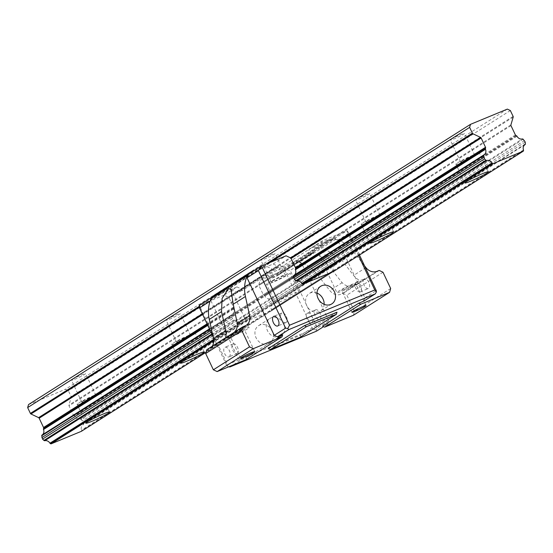 <?xml version="1.0" encoding="UTF-8"?>
<svg xmlns="http://www.w3.org/2000/svg" width="553" height="553" viewBox="0 0 553 553"><rect width="100%" height="100%" fill="white"/><g stroke="black" fill="none" stroke-linecap="round" stroke-linejoin="round"><path stroke-width="0.41" stroke-dasharray="2.77 2.07" d="M451.255 139.266A7.811 0.615 -25.3 0 1 459.073 135.278A7.811 0.615 -25.3 0 1 464.423 133.404A7.811 0.615 -25.3 0 1 457.621 137.296A7.811 0.615 -25.3 0 1 450.301 140.075A7.811 0.615 -25.3 0 1 451.255 139.266M356.54 199.308A7.811 0.615 -25.3 0 1 364.365 195.327A7.811 0.615 -25.3 0 1 369.715 193.446A7.811 0.615 -25.3 0 1 362.913 197.338A7.811 0.615 -25.3 0 1 355.593 200.124A7.811 0.615 -25.3 0 1 356.54 199.308M261.832 259.357A7.811 0.615 -25.3 0 1 269.657 255.368A7.811 0.615 -25.3 0 1 275 253.495A7.811 0.615 -25.3 0 1 268.205 257.387A7.811 0.615 -25.3 0 1 260.885 260.166A7.811 0.615 -25.3 0 1 261.832 259.357M167.124 319.399A7.811 0.615 -25.3 0 1 174.948 315.417A7.811 0.615 -25.3 0 1 180.292 313.537A7.811 0.615 -25.3 0 1 173.497 317.429A7.811 0.615 -25.3 0 1 166.17 320.215A7.811 0.615 -25.3 0 1 167.124 319.399M72.415 379.448A7.811 0.615 -25.3 0 1 80.233 375.459A7.811 0.615 -25.3 0 1 85.584 373.586A7.811 0.615 -25.3 0 1 78.789 377.478A7.811 0.615 -25.3 0 1 71.461 380.257A7.811 0.615 -25.3 0 1 72.415 379.448M507.35 109.107L65.378 389.319L68.372 390.757L71.123 396.577A1.044 0.878 -122.4 0 1 71.199 397.337L68.945 405.093A1.044 0.878 57.6 0 0 69.021 405.861L73.418 415.158A1.044 0.878 57.6 0 0 73.964 415.718L74.503 415.974A1.044 0.878 -122.4 0 1 75.021 416.471A4.963 4.182 57.6 0 0 80.303 419.195A1.044 0.878 -122.4 0 1 81.18 419.471L83.268 422.264L83.372 424.11A1.044 0.878 -122.4 0 1 82.998 424.904A4.963 4.182 57.6 0 0 82.971 424.925A4.963 4.182 57.6 0 0 81.512 430.151A1.044 0.878 -122.4 0 1 81.533 430.794L81.381 431.319M28.535 404.554L65.378 389.319M510.35 110.538L68.372 390.757M278.505 267.458L274.164 269.256A2.606 2.191 -122.4 0 1 272.429 269.152L267.002 266.553L273.161 264.002L277.585 266.124A1.044 0.878 -122.4 0 1 278.138 266.684L278.505 267.458L242.359 290.373L241.993 289.606A1.044 0.878 -122.4 0 0 241.44 289.039L237.016 286.924L224.076 295.129L228.5 297.244A1.044 0.878 -122.4 0 1 229.046 297.811L233.442 307.109A1.044 0.878 -122.4 0 1 233.518 307.869L233.359 308.415A1.044 0.878 57.6 0 0 233.407 309.106A4.963 4.182 -122.4 0 1 232.039 314.574A4.963 4.182 -122.4 0 1 232.004 314.588A1.044 0.878 57.6 0 0 231.631 315.383L231.735 317.228L233.822 320.028A1.044 0.878 57.6 0 0 234.7 320.298A4.963 4.182 -122.4 0 1 239.857 322.8A1.044 0.878 57.6 0 0 240.348 323.249L240.866 323.498L302.906 284.173L213.755 340.689M232.44 318.708L211.046 332.27M231.735 317.228L210.34 330.791M524.541 140.573L82.563 420.785M525.239 142.052L83.268 422.264M240.866 323.498L271.274 310.931L333.307 271.599L206.034 352.296M276.984 301.71A13.016 1.023 -25.3 0 1 290.021 295.067A13.016 1.023 -25.3 0 1 298.938 291.936A13.016 1.023 -25.3 0 1 287.601 298.426A13.016 1.023 -25.3 0 1 275.401 303.065A13.016 1.023 -25.3 0 1 276.984 301.71M82.77 401.347A7.811 0.615 -25.3 0 1 90.588 397.358A7.811 0.615 -25.3 0 1 95.939 395.485A7.811 0.615 -25.3 0 1 89.137 399.377A7.811 0.615 -25.3 0 1 81.816 402.155A7.811 0.615 -25.3 0 1 82.77 401.347M78.699 403.026A13.016 1.023 -25.3 0 1 91.729 396.39A13.016 1.023 -25.3 0 1 100.646 393.259A13.016 1.023 -25.3 0 1 89.309 399.743A13.016 1.023 -25.3 0 1 77.109 404.381A13.016 1.023 -25.3 0 1 78.699 403.026M177.478 341.298A7.811 0.615 -25.3 0 1 185.296 337.316A7.811 0.615 -25.3 0 1 190.647 335.436A7.811 0.615 -25.3 0 1 183.845 339.328A7.811 0.615 -25.3 0 1 176.525 342.113A7.811 0.615 -25.3 0 1 177.478 341.298M173.407 342.984A13.016 1.023 -25.3 0 1 186.437 336.342A13.016 1.023 -25.3 0 1 195.354 333.21A13.016 1.023 -25.3 0 1 184.018 339.701A13.016 1.023 -25.3 0 1 171.817 344.339A13.016 1.023 -25.3 0 1 173.407 342.984M272.187 281.256A7.811 0.615 -25.3 0 1 280.005 277.267A7.811 0.615 -25.3 0 1 285.355 275.394A7.811 0.615 -25.3 0 1 278.553 279.286A7.811 0.615 -25.3 0 1 271.233 282.065A7.811 0.615 -25.3 0 1 272.187 281.256M268.115 282.936A13.016 1.023 -25.3 0 1 281.145 276.293A13.016 1.023 -25.3 0 1 290.062 273.168A13.016 1.023 -25.3 0 1 278.733 279.652A13.016 1.023 -25.3 0 1 266.525 284.29A13.016 1.023 -25.3 0 1 268.115 282.936M366.895 221.207A7.811 0.615 -25.3 0 1 374.713 217.225A7.811 0.615 -25.3 0 1 380.063 215.345A7.811 0.615 -25.3 0 1 373.268 219.237A7.811 0.615 -25.3 0 1 365.941 222.023A7.811 0.615 -25.3 0 1 366.895 221.207M362.823 222.894A13.016 1.023 -25.3 0 1 375.86 216.251A13.016 1.023 -25.3 0 1 384.77 213.119A13.016 1.023 -25.3 0 1 373.441 219.61A13.016 1.023 -25.3 0 1 361.233 224.248A13.016 1.023 -25.3 0 1 362.823 222.894M461.603 161.165A7.811 0.615 -25.3 0 1 469.421 157.176A7.811 0.615 -25.3 0 1 474.771 155.303A7.811 0.615 -25.3 0 1 467.976 159.195A7.811 0.615 -25.3 0 1 460.649 161.974A7.811 0.615 -25.3 0 1 461.603 161.165M457.531 162.845A13.016 1.023 -25.3 0 1 470.568 156.202A13.016 1.023 -25.3 0 1 479.479 153.077A13.016 1.023 -25.3 0 1 468.149 159.561A13.016 1.023 -25.3 0 1 455.942 164.2A13.016 1.023 -25.3 0 1 457.531 162.845M322.551 326.146L327.839 323.954L328.765 320.768L301.572 263.228L298.212 261.624L284.726 270.051L260.138 280.219L273.085 272.014L279.251 269.463L279.687 267.949L293.187 262.364A9.719 8.191 -122.4 0 1 297.431 261.949L279.251 269.463L277.647 274.965L313.793 252.044L315.839 245.027L329.339 239.449L293.187 262.364M363.992 301.039L364.918 297.853L337.717 240.313L334.365 238.702L298.212 261.624M298.454 261.521L299.83 261.984A34.708 29.247 -122.4 0 1 317.429 274.696L329.782 290.532A10.41 8.772 57.6 0 0 340.938 294.237L343.067 293.353L346.842 295.157L354.535 311.429L353.422 315.251M297.431 261.949L333.583 239.027L309.231 249.092L322.171 240.887L346.987 230.698L349.081 233.103L359.443 255.03M333.583 239.027A9.719 8.191 57.6 0 0 329.339 239.449M237.016 286.924L212.67 296.989A9.719 8.191 -122.4 0 1 212.953 296.581M214.792 294.887A9.719 8.191 -122.4 0 1 215.857 294.334L252.002 271.419M242.359 290.373L238.011 292.171A2.606 2.191 -122.4 0 1 236.276 292.067L229.357 288.756L215.857 294.334M268.253 348.59L300.832 335.125L300.21 337.247M272.221 278.028L308.367 255.113L312.708 253.315L276.562 276.237L272.221 278.028L271.855 277.26A1.044 0.878 -122.4 0 1 271.779 276.5L273.085 272.014M276.562 276.237L277.247 275.726A2.606 2.191 57.6 0 0 277.647 274.965M229.198 356.782A5.205 2.772 -112.5 0 0 229.447 350.809A5.205 2.772 -112.5 0 0 224.988 347.277A5.205 2.772 -112.5 0 0 224.414 353.146A5.205 2.772 -112.5 0 0 228.963 356.899A5.205 2.772 -112.5 0 0 229.198 356.782M211.612 297.486L210.9 300.714L210.078 301.233M213.036 336.48L226.73 365.457L227.712 366.584L228.79 366.777M210.9 300.714L238.094 358.254L226.73 365.457M238.094 358.254L241.239 359.761L232.765 365.132M327.839 323.954L323.595 326.65M241.239 359.761L246.534 357.57L245.919 359.692M316.475 331.164L316.351 329.947L317.401 327.977L290.201 270.431L285.583 269.629M328.765 320.768L317.401 327.977M315.431 309.915A5.205 2.772 67.5 0 1 315.659 309.791A5.205 2.772 67.5 0 1 320.215 313.544A5.205 2.772 67.5 0 1 319.634 319.42A5.205 2.772 67.5 0 1 315.182 315.887A5.205 2.772 67.5 0 1 315.431 309.915M301.572 263.228L290.201 270.431M334.365 238.702L346.987 230.698M284.726 270.051L312.742 329.318L227.497 364.558L199.26 305.318M224.076 295.129L199.488 305.291M271.274 310.931L271.426 310.399A1.044 0.878 57.6 0 0 271.399 309.756A4.963 4.182 -122.4 0 1 272.857 304.53A4.963 4.182 -122.4 0 1 272.892 304.509A1.044 0.878 57.6 0 0 272.899 304.509A1.044 0.878 57.6 0 0 273.265 303.721L273.161 301.876L271.074 299.076A1.044 0.878 57.6 0 0 270.196 298.807A4.963 4.182 -122.4 0 1 264.915 296.083A1.044 0.878 57.6 0 0 264.396 295.585L263.857 295.33A1.044 0.878 -122.4 0 1 263.304 294.763L258.908 285.466A1.044 0.878 -122.4 0 1 258.839 284.705L260.138 280.219M268.64 343.807A10.41 8.772 57.6 0 0 269.781 343.219A10.41 8.772 57.6 0 0 271.613 329.726A10.41 8.772 57.6 0 0 258.631 325.627A10.41 8.772 57.6 0 0 256.405 338.464A10.41 8.772 57.6 0 0 268.64 343.807M333.307 271.599L333.459 271.074A1.044 0.878 57.6 0 0 333.438 270.431A4.963 4.182 -122.4 0 1 334.897 265.198A1.044 0.878 57.6 0 0 335.298 264.389L334.489 261.064L272.456 300.39M334.489 261.064L333.106 259.751A1.044 0.878 57.6 0 0 332.229 259.475A4.963 4.182 -122.4 0 1 326.947 256.751A1.044 0.878 57.6 0 0 326.429 256.253L325.89 255.998A1.044 0.878 -122.4 0 1 325.344 255.431L320.947 246.133A1.044 0.878 -122.4 0 1 320.871 245.373L322.171 240.887M335.194 262.544L273.161 301.876M294.106 275.221A4.963 4.182 -122.4 0 1 294.072 275.242A4.963 4.182 -122.4 0 1 294.037 275.263L231.997 314.595M308.367 255.113L308 254.339A1.044 0.878 -122.4 0 1 307.924 253.578L309.231 249.092M524.977 144.692L334.924 265.184A4.963 4.182 -122.4 0 1 334.924 265.184L272.857 304.53M280.005 336.604A10.41 8.772 57.6 0 0 281.145 336.01A10.41 8.772 57.6 0 0 283.71 323.851A10.41 8.772 57.6 0 0 269.995 318.424A10.41 8.772 57.6 0 0 267.77 331.261A10.41 8.772 57.6 0 0 280.005 336.604M307.288 313.281A5.205 2.772 67.5 0 1 307.516 313.157A5.205 2.772 67.5 0 1 312.065 316.91A5.205 2.772 67.5 0 1 311.491 322.786A5.205 2.772 67.5 0 1 307.033 319.254A5.205 2.772 67.5 0 1 307.288 313.281M237.341 353.415A5.205 2.772 -112.5 0 0 237.59 347.443A5.205 2.772 -112.5 0 0 233.131 343.911A5.205 2.772 -112.5 0 0 232.557 349.779A5.205 2.772 -112.5 0 0 237.113 353.533A5.205 2.772 -112.5 0 0 237.341 353.415M206.787 349.69L208.916 348.812A10.41 8.772 57.6 0 0 210.057 348.224A10.41 8.772 57.6 0 0 212.076 346.344M341.353 259.53L353.595 275.435L355.662 277.751L360.238 281.145L360.238 281.76L359.097 282.68L353.291 285.521L350.146 286.136L346.835 285.804L344.118 284.532L342.12 282.707L329.657 266.947L318.687 254.124L327.051 250.371L341.353 259.53L353.574 251.781A34.708 29.247 57.6 0 0 335.975 239.062L334.6 238.606M353.574 251.781L364.565 265.862M312.708 253.315L313.392 252.811A2.606 2.191 57.6 0 0 313.793 252.044M313.392 252.811L277.247 275.726M231.244 335.595A7.811 0.615 154.7 0 0 230.29 336.411A7.811 0.615 154.7 0 0 237.61 333.625A7.811 0.615 154.7 0 0 244.412 329.733A7.811 0.615 154.7 0 0 239.062 331.613A7.811 0.615 154.7 0 0 231.244 335.595M247.53 328.862A13.016 1.023 -25.3 0 1 234.5 335.505A13.016 1.023 -25.3 0 1 225.583 338.636A13.016 1.023 -25.3 0 1 236.912 332.146A13.016 1.023 -25.3 0 1 249.12 327.507A13.016 1.023 -25.3 0 1 247.53 328.862M234.583 332.07L230.705 335.132L225.569 338.388L225.714 337.696M249.03 273.763A9.719 8.191 57.6 0 0 248.815 274.074L212.67 296.989M254.09 270.555L265.502 265.834L267.002 266.553L248.815 274.074M315.839 245.027L279.687 267.949M265.502 265.834L229.357 288.756M274.164 269.256L238.011 292.171M336.977 312.203L300.832 335.125M282.68 334.655L246.534 357.57M379.213 270.438L343.067 293.353M382.987 272.242L346.842 295.157M390.681 288.507L354.535 311.429M354.763 284.532A7.811 0.615 154.7 0 0 355.717 283.717A7.811 0.615 154.7 0 0 348.39 286.502A7.811 0.615 154.7 0 0 341.595 290.394A7.811 0.615 154.7 0 0 346.945 288.521A7.811 0.615 154.7 0 0 354.763 284.532M358.835 282.846A13.016 1.023 154.7 0 0 360.425 281.498A13.016 1.023 154.7 0 0 348.217 286.136A13.016 1.023 154.7 0 0 336.888 292.62A13.016 1.023 154.7 0 0 345.798 289.489A13.016 1.023 154.7 0 0 358.835 282.846M273.161 264.002L286.108 255.797M364.918 297.853L376.282 290.643M364.206 278.989A5.205 2.772 -112.5 0 0 363.957 284.961A5.205 2.772 -112.5 0 0 368.416 288.493A5.205 2.772 -112.5 0 0 368.989 282.624A5.205 2.772 -112.5 0 0 364.434 278.871A5.205 2.772 -112.5 0 0 364.206 278.989M337.717 240.313L349.081 233.103M358.524 255.61L346.759 230.725M316.98 293.049A10.41 8.772 57.6 0 0 309.3 293.505A10.41 8.772 57.6 0 0 307.074 306.341A10.41 8.772 57.6 0 0 319.309 311.685A10.41 8.772 57.6 0 0 320.45 311.09A10.41 8.772 57.6 0 0 324.134 304.337M356.063 282.355A5.205 2.772 -112.5 0 0 355.814 288.327A5.205 2.772 -112.5 0 0 360.266 291.86A5.205 2.772 -112.5 0 0 360.839 285.991A5.205 2.772 -112.5 0 0 356.291 282.237A5.205 2.772 -112.5 0 0 356.063 282.355M286.115 322.489A5.205 2.772 67.5 0 1 285.887 322.613A5.205 2.772 67.5 0 1 281.332 318.86A5.205 2.772 67.5 0 1 281.906 312.984A5.205 2.772 67.5 0 1 286.364 316.516A5.205 2.772 67.5 0 1 286.115 322.489M227.712 366.584L227.497 364.558M316.351 329.947L312.742 329.318M240.348 323.249L213.728 340.13M233.822 320.028L211.84 333.964M231.631 315.383L209.649 329.318M265.689 264.237L199.363 306.293M513.101 116.365L71.123 396.577M523.159 139.252L81.18 419.471M525.35 143.898L83.372 424.11M523.511 150.582L81.533 430.794M239.857 322.8L213.645 339.418M212.145 334.6L234.7 320.298M233.407 309.106L207.776 325.358M233.359 308.415L207.513 324.805M233.518 307.869L207.354 324.459M233.442 307.109L207.057 323.837M278.138 266.684L202.661 314.539M202.329 313.834L277.585 266.124M269.843 262.523L199.453 307.15M513.177 117.125L71.199 397.337M510.917 124.881L68.945 405.093M510.993 125.642L69.021 405.861M515.389 134.939L73.418 415.158M515.942 135.506L73.964 415.718M516.481 135.762L74.503 415.974M516.993 136.259L75.021 416.471M80.303 419.195L522.274 138.983M524.942 144.706L334.931 265.177M523.484 149.939L81.512 430.151M271.074 299.076L333.106 259.751M335.298 264.389L273.265 303.721M333.459 271.074L271.426 310.399M232.004 314.588L294.037 275.263M241.993 289.606L229.046 297.811M241.44 289.039L228.5 297.244M271.779 276.5L258.839 284.705M271.855 277.26L258.908 285.466M325.344 255.431L263.304 294.763M308 254.339L320.947 246.133M325.89 255.998L263.857 295.33M326.429 256.253L264.396 295.585M326.947 256.751L264.915 296.083M332.229 259.475L270.196 298.807M333.438 270.431L271.399 309.756M245.069 325.897L208.916 348.812M342.12 282.707L329.782 290.532M317.429 274.696L329.657 266.947M365.934 267.611L353.595 275.435M377.084 271.316L340.938 294.237M335.975 239.062L299.83 261.984M236.276 292.067L272.429 269.152M307.924 253.578L320.871 245.373M484.117 154.75L42.146 434.962M524.908 144.734L83.005 424.898M95.939 395.485L85.584 373.586M81.816 402.155L71.461 380.257M109.515 412.026L100.646 393.259M85.978 423.156L77.109 404.381M190.647 335.436L180.292 313.537M176.525 342.113L166.17 320.215M204.223 351.985L195.354 333.21M180.693 363.107L171.817 344.339M285.355 275.394L275 253.495M271.233 282.065L260.885 260.166M298.938 291.936L290.062 273.168M275.401 303.065L266.525 284.29M380.063 215.345L369.715 193.446M365.941 222.023L355.593 200.124M393.646 231.894L384.77 213.119M370.109 243.016L361.233 224.248M474.771 155.303L464.423 133.404M460.649 161.974L450.301 140.075M488.354 171.845L479.479 153.077M464.817 182.974L455.942 164.2M294.072 275.242L232.039 314.574M269.781 343.219L281.145 336.01M258.631 325.627L269.995 318.424M311.491 322.786L319.634 319.42M307.516 313.157L315.659 309.791M233.131 343.911L224.988 347.277M237.113 353.533L228.963 356.899M230.926 289.012L249.12 327.507M246.209 325.302L230.705 335.132M225.562 338.388L210.057 348.224M254.76 351.632L244.412 329.733M240.645 358.309L230.29 336.411M366.065 305.615L355.717 283.717M351.943 312.293L341.595 290.394M318.687 254.124L336.888 292.62M320.664 286.295L309.3 293.505M331.814 303.887L320.45 311.09M360.266 291.86L368.416 288.493M356.291 282.237L364.434 278.871M281.906 312.984L273.763 316.351M285.887 322.613L277.744 325.98"/><path stroke-width="0.83" d="M484.525 158.891L483.716 155.559A1.044 0.878 -122.4 0 1 484.082 154.771A4.963 4.182 57.6 0 0 484.117 154.75A4.963 4.182 57.6 0 0 485.493 149.282A1.044 0.878 -122.4 0 1 485.444 148.591L485.603 148.052A1.044 0.878 57.6 0 0 485.527 147.285L481.131 137.987A1.044 0.878 57.6 0 0 480.578 137.421L472.933 133.764A1.044 0.878 -122.4 0 1 472.38 133.197L469.628 127.377L27.65 407.589L28.535 404.554L470.506 124.342L507.35 109.107L510.35 110.538L513.101 116.365A1.044 0.878 -122.4 0 1 513.177 117.125L510.917 124.881A1.044 0.878 57.6 0 0 510.993 125.642L515.389 134.939A1.044 0.878 57.6 0 0 515.942 135.506L516.481 135.762A1.044 0.878 -122.4 0 1 516.993 136.259A4.963 4.182 57.6 0 0 522.274 138.983A1.044 0.878 -122.4 0 1 523.159 139.252L525.239 142.052L525.35 143.898A1.044 0.878 -122.4 0 1 524.977 144.692A4.963 4.182 57.6 0 0 524.942 144.706A4.963 4.182 57.6 0 0 523.484 149.939A1.044 0.878 -122.4 0 1 523.511 150.582L523.359 151.107L333.307 271.599L302.906 284.173L492.951 163.681L492.433 163.425A1.044 0.878 -122.4 0 1 491.942 162.976A4.963 4.182 57.6 0 0 486.785 160.474A1.044 0.878 -122.4 0 1 485.907 160.204L484.525 158.891L294.473 279.383L295.855 280.696A1.044 0.878 57.6 0 0 296.74 280.972A4.963 4.182 -122.4 0 1 301.89 283.468A1.044 0.878 57.6 0 0 302.38 283.917L302.906 284.173M469.628 127.377L470.506 124.342M213.755 340.689L50.98 443.893L50.454 443.644A1.044 0.878 -122.4 0 1 49.964 443.195A4.963 4.182 57.6 0 0 44.814 440.693A1.044 0.878 -122.4 0 1 43.929 440.416L42.546 439.103L41.738 435.778A1.044 0.878 -122.4 0 1 42.111 434.983L209.449 328.89L42.104 434.99M211.046 332.27L42.546 439.103M483.82 157.405L293.774 277.896L294.473 279.383M210.34 330.791L41.848 437.617M42.18 434.941A4.963 4.182 57.6 0 0 43.514 429.501A1.044 0.878 -122.4 0 1 43.473 428.803L43.625 428.264A1.044 0.878 57.6 0 0 43.556 427.504L39.159 418.199A1.044 0.878 57.6 0 0 38.606 417.639L30.954 413.976A1.044 0.878 -122.4 0 1 30.401 413.416L27.65 407.589M206.034 352.296L81.381 431.319L50.98 443.893M466.407 181.619A13.016 1.023 -25.3 0 1 479.437 174.976A13.016 1.023 -25.3 0 1 488.354 171.845A13.016 1.023 -25.3 0 1 477.018 178.329A13.016 1.023 -25.3 0 1 464.817 182.974A13.016 1.023 -25.3 0 1 466.407 181.619M371.692 241.661A13.016 1.023 -25.3 0 1 384.729 235.018A13.016 1.023 -25.3 0 1 393.646 231.894A13.016 1.023 -25.3 0 1 382.31 238.378A13.016 1.023 -25.3 0 1 370.109 243.016A13.016 1.023 -25.3 0 1 371.692 241.661M182.276 361.752A13.016 1.023 -25.3 0 1 195.313 355.109A13.016 1.023 -25.3 0 1 204.223 351.985A13.016 1.023 -25.3 0 1 192.893 358.468A13.016 1.023 -25.3 0 1 180.693 363.107A13.016 1.023 -25.3 0 1 182.276 361.752M87.568 421.801A13.016 1.023 -25.3 0 1 100.605 415.158A13.016 1.023 -25.3 0 1 109.515 412.026A13.016 1.023 -25.3 0 1 98.185 418.517A13.016 1.023 -25.3 0 1 85.978 423.156A13.016 1.023 -25.3 0 1 87.568 421.801M523.359 151.107L492.951 163.681M294.03 275.263L484.082 154.771A1.044 0.878 -122.4 0 1 484.089 154.771L294.023 275.27A1.044 0.878 57.6 0 0 294.03 275.263A1.044 0.878 57.6 0 0 293.664 276.051L293.774 277.896M364.565 265.862L365.934 267.611A10.41 8.772 57.6 0 0 377.084 271.316L379.213 270.438L382.987 272.242L390.681 288.507L389.568 292.337L353.422 315.251L324.646 327.148L322.551 326.146L358.697 303.231L363.992 301.039L375.356 293.837L288.756 329.636L287.774 328.51L285.611 328.129L258.41 270.59L260.663 266.387L261.521 265.965L289.53 325.226L374.775 289.986L358.524 255.61M212.076 346.344A10.41 8.772 57.6 0 0 213.499 338.602L209.29 319.399A34.708 29.247 -122.4 0 1 211.08 298.668L211.647 297.41L248.034 274.392L247.046 277.793L274.247 335.339L277.392 336.839L282.68 334.655L282.065 336.777L253.288 348.673L249.514 346.869L241.827 330.597L242.94 326.775L245.069 325.897A10.41 8.772 57.6 0 0 246.209 325.302A10.41 8.772 57.6 0 0 249.645 315.687L245.435 296.484L233.214 304.233L237.313 323.505L237.382 326.581L236.387 329.602L234.583 332.07M247.792 274.495L247.232 275.753A34.708 29.247 57.6 0 0 245.435 296.484M212.953 296.581A9.719 8.191 -122.4 0 1 214.792 294.887L250.938 271.972A9.719 8.191 57.6 0 0 249.03 273.763M304.399 325.676L268.253 348.59L270.348 349.593L300.21 337.247L336.362 314.332L306.5 326.678L304.399 325.676L336.977 312.203L336.362 314.332M210.078 301.233L199.529 307.917L213.036 336.48M228.79 366.777L229.875 366.964L316.475 331.164L323.595 326.65M232.765 365.132L229.875 366.964M211.612 297.486L199.26 305.318L199.529 307.917M261.521 265.965L286.108 255.797L290.532 257.912A1.044 0.878 -122.4 0 1 291.085 258.479L295.482 267.776A1.044 0.878 -122.4 0 1 295.551 268.544L295.399 269.083A1.044 0.878 57.6 0 0 295.44 269.774A4.963 4.182 -122.4 0 1 294.106 275.221M282.065 336.777L245.919 359.692L217.142 371.588L213.368 369.784L205.675 353.519L206.787 349.69L242.94 326.775M389.568 292.337L360.791 304.233L358.697 303.231M225.714 337.696L226.232 333.321L225.831 330.784L221.518 311.65L222.085 298.385L228.541 288.687L230.926 289.012L233.214 304.233M241.592 357.494A7.811 0.615 154.7 0 0 240.645 358.309A7.811 0.615 154.7 0 0 245.988 356.429A7.811 0.615 154.7 0 0 253.813 352.448A7.811 0.615 154.7 0 0 254.76 351.632A7.811 0.615 154.7 0 0 249.417 353.512A7.811 0.615 154.7 0 0 241.592 357.494M360.791 304.233L324.646 327.148M365.111 306.431A7.811 0.615 -25.3 0 1 357.293 310.42A7.811 0.615 -25.3 0 1 351.943 312.293A7.811 0.615 -25.3 0 1 358.745 308.401A7.811 0.615 -25.3 0 1 366.065 305.615A7.811 0.615 -25.3 0 1 365.111 306.431M254.09 270.555L252.002 271.419A9.719 8.191 57.6 0 0 250.938 271.972M306.5 326.678L270.348 349.593M253.288 348.673L217.142 371.588M249.514 346.869L213.368 369.784M241.827 330.597L205.675 353.519M248.034 274.392L260.663 266.387M277.972 325.855A5.205 2.772 67.5 0 1 277.744 325.98A5.205 2.772 67.5 0 1 273.189 322.226A5.205 2.772 67.5 0 1 273.763 316.351A5.205 2.772 67.5 0 1 278.221 319.883A5.205 2.772 67.5 0 1 277.972 325.855M274.247 335.339L285.611 328.129M247.046 277.793L258.41 270.59M277.392 336.839L288.756 329.636M359.443 255.03L376.282 290.643L376.406 291.866L375.356 293.837M330.673 304.475A10.41 8.772 57.6 0 0 331.814 303.887A10.41 8.772 57.6 0 0 333.653 290.394A10.41 8.772 57.6 0 0 320.664 286.295A10.41 8.772 57.6 0 0 318.438 299.138A10.41 8.772 57.6 0 0 330.673 304.475M324.134 304.337A10.41 8.772 57.6 0 0 323.014 298.931A10.41 8.772 57.6 0 0 316.98 293.049M376.406 291.866L374.775 289.986M287.774 328.51L289.53 325.226M492.433 163.425L302.38 283.917M213.728 340.13L50.454 443.644M485.907 160.204L295.855 280.696M43.929 440.416L211.84 333.964M483.716 155.559L293.664 276.051M41.738 435.778L209.649 329.318M472.38 133.197L265.689 264.237M199.363 306.293L30.401 413.416M491.942 162.976L301.89 283.468M213.645 339.418L49.964 443.195M44.814 440.693L212.145 334.6M486.785 160.474L296.74 280.972M485.493 149.282L295.44 269.774M207.776 325.358L43.514 429.501M485.444 148.591L295.399 269.083M43.473 428.803L207.513 324.805M485.603 148.052L295.551 268.544M207.354 324.459L43.625 428.264M485.527 147.285L295.482 267.776M207.057 323.837L43.556 427.504M481.131 137.987L291.085 258.479M202.661 314.539L39.159 418.199M38.606 417.639L202.329 313.834M480.578 137.421L290.532 257.912M472.933 133.764L269.843 262.523M199.453 307.15L30.954 413.976M225.831 330.784L213.499 338.602M221.518 311.65L209.29 319.399M249.645 315.687L237.313 323.505M211.08 298.668L247.232 275.753"/></g></svg>
